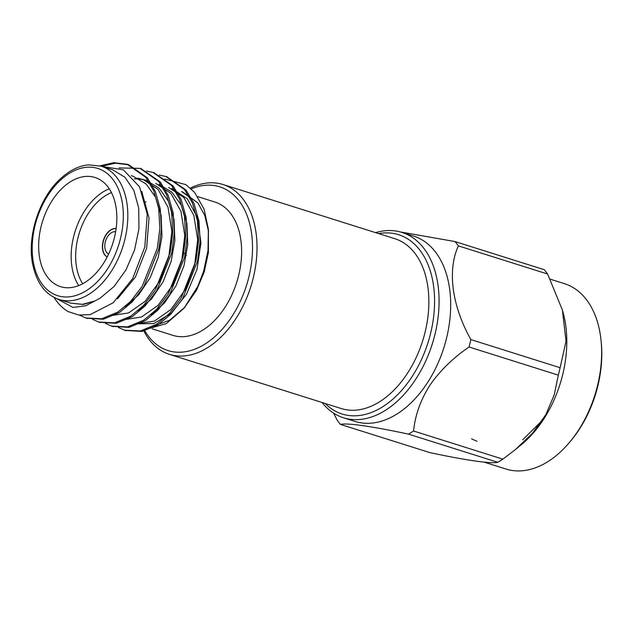 <?xml version="1.0" encoding="UTF-8"?>
<svg xmlns="http://www.w3.org/2000/svg" width="633" height="633" viewBox="0 0 633 633"><rect width="100%" height="100%" fill="white"/><g stroke="black" fill="none" stroke-linecap="round" stroke-linejoin="round"><path stroke-width="0.95" d="M325.109 403.45A94.001 60.459 -72.5 0 0 381.47 407.525A94.001 60.459 -72.5 0 0 434.57 299.274A94.001 60.459 -72.5 0 0 378.676 233.609M375.598 232.643A97.181 62.501 107.5 0 1 401.923 232.414A97.181 62.501 107.5 0 1 438.424 314.269A97.181 62.501 107.5 0 1 384.168 411.07A97.181 62.501 107.5 0 1 343.466 417.772A97.181 62.501 107.5 0 1 322.031 402.477M144.411 329.975A85.859 55.221 -72.5 0 0 204.008 344.661A85.859 55.221 -72.5 0 0 252.179 238.878A85.859 55.221 -72.5 0 0 191.269 188.879M190.383 188.072A89.039 57.271 107.5 0 1 222.974 184.504A89.039 57.271 107.5 0 1 256.42 259.514A89.039 57.271 107.5 0 1 206.706 348.205A89.039 57.271 107.5 0 1 169.415 354.345A89.039 57.271 107.5 0 1 143.469 330.244M186.395 255.376A11.766 7.564 -72.5 0 0 183.784 253.184M115.641 231.741A11.766 7.564 -72.5 0 0 105.608 240.856A11.766 7.564 -72.5 0 0 108.599 254.078M116.124 228.624A14.947 9.614 -72.5 0 0 103.654 240.239A14.947 9.614 -72.5 0 0 107.206 256.911M116.132 228.584A14.947 9.614 -72.5 0 0 103.424 240.168A14.947 9.614 -72.5 0 0 107.183 256.943M111.455 192.59A54.058 34.768 -72.5 0 0 79.426 232.604A54.058 34.768 -72.5 0 0 82.709 283.742M78.753 285.586A57.239 36.817 107.5 0 1 75.153 231.251A57.239 36.817 107.5 0 1 109.272 188.808M84.513 282.714A57.239 36.817 -72.5 0 0 116.472 225.696A57.239 36.817 -72.5 0 0 94.974 177.477A57.239 36.817 -72.5 0 0 42.64 220.996A57.239 36.817 -72.5 0 0 60.539 286.662A57.239 36.817 -72.5 0 0 84.513 282.714M99.998 165.822L113.805 162.689L127.193 164.303L145.78 177.327L153.787 190.96L158.709 208.518L159.864 228.347L157.316 248.342L142.243 286.219L130.62 301.419L117.825 312.093L101.715 318.755L85.851 317.988L79.457 315.123M119.091 167.927L140.091 168.37L158.677 181.394L166.693 195.027L171.614 212.585L172.762 232.422L170.214 252.417L155.148 290.286L143.525 305.486L130.73 316.16L114.613 322.822L98.74 322.055L92.513 319.285M146.365 171.021L153.012 172.445L171.583 185.461L179.59 199.102L184.519 216.66L185.667 236.489L183.119 256.484L168.046 294.361L156.422 309.561L143.636 320.227L127.518 326.889L111.645 326.122L105.41 323.352M159.271 175.088L165.893 176.504L184.48 189.536L192.495 203.169L197.417 220.727L198.564 240.556L196.016 260.551L180.951 298.428L169.328 313.628L156.533 324.294L140.423 330.956L124.551 330.197L118.316 327.427M112.721 169.834L124.938 177.256L133.887 190.493L138.73 208.202L138.959 228.687L134.576 249.932L125.991 269.864L114.059 286.52L99.935 298.293L95.029 300.889L83.192 304.489L70.667 303.112L82.527 304.338L95.029 300.889L85.59 305.802L72.961 307.448L56.535 298.539M141.737 191.356L149.024 217.942L146.627 248.247L135.383 277.135L117.54 298.752M131.253 175.665L133.159 176.267L146.104 183.989L155.489 197.1L161.114 215.347L161.961 236.449L158.21 257.433L150.203 277.705L138.611 294.899L125.207 306.586M134.243 178.902L137.638 178.87M139.395 178.989L144.387 179.859M137.867 178.174L146.065 180.342L159.01 188.056L168.394 201.167L174.012 219.422L174.866 240.524L171.116 261.492L163.1 281.78L151.501 298.974L138.105 310.661M158.97 184.401L171.915 192.123L181.299 205.25L186.917 223.504L187.764 244.615L184.013 265.591L175.99 285.879L164.382 303.072L150.971 314.759M171.867 188.476L187.431 198.928L197.512 217.728L200.922 243.009L197.029 269.27L186.529 294.218L171.06 313.414L153.764 323.55L136.277 323.811M164.786 179.012L185.857 184.63L194.632 192.424L204.079 209.167L208.392 229.296L208.028 250.47L203.684 271.082L197.844 286.306L183.95 308.35L166.265 323.605L146.286 329.358M142.813 179.313L157.981 189.314L167.998 207.157L171.867 231.354L168.821 256.879L159.516 281.4L145.123 301.316L128.618 312.939L111.408 315.59M155.726 183.388L170.878 193.374L180.911 211.232L184.781 235.429L181.726 260.962L172.421 285.475L158.021 305.391L141.515 317.014L124.313 319.665M168.631 187.455L183.799 197.456L193.817 215.307L197.686 239.503L194.632 265.029L185.327 289.558L170.926 309.466L154.42 321.089L137.211 323.732M181.536 191.53L197.82 202.813L182.391 191.799M54.058 297.383A79.505 51.131 107.5 0 0 68.198 311.602L78.737 315.036L90.139 314.641L113.18 302.772L132.685 278.567L144.815 246.973L147.228 214.263L139.553 186.822L123.38 169.858L101.929 166.408M101.597 166.305L115.388 163.187L128.768 164.794L147.347 177.818L155.354 191.459L160.276 209.017L161.431 228.845L158.875 248.84L143.81 286.717L132.186 301.909L119.392 312.583L103.274 319.246L86.618 318.217M140.89 168.631L160.244 181.893L168.259 195.526L173.181 213.084L174.328 232.912L171.78 252.907L156.707 290.784L145.084 305.984L132.297 316.65L116.187 323.313L99.523 322.284M153.787 172.698L173.149 185.96L181.157 199.593L186.078 217.151L187.233 236.979L184.686 256.974L169.612 294.851L157.989 310.051L145.194 320.725L129.077 327.388L112.421 326.359M166.693 176.765L186.047 190.027L194.062 203.66L198.984 221.218L200.131 241.046L197.583 261.041L182.518 298.918L170.894 314.118L158.1 324.792L141.982 331.455L125.326 330.426M145.986 201.721L145.313 202.291M153.328 326.193L169.604 320.258L184.971 307.116M183.95 308.35L196.515 290.254L204.23 271.961L208.407 252.551L208.392 229.32M208.566 231.567L204.823 215.584L197.82 202.813M152.292 328.867L172.849 335.348A69.891 44.951 -72.5 0 0 202.125 330.529A69.891 44.951 -72.5 0 0 241.141 260.915A69.891 44.951 -72.5 0 0 214.896 202.038L197.828 196.657M169.415 354.345L341.266 408.546A89.039 57.271 -72.5 0 0 378.558 402.406A89.039 57.271 -72.5 0 0 428.272 313.715A89.039 57.271 -72.5 0 0 394.826 238.704L222.974 184.504M401.923 232.414L413.531 236.069A97.181 62.501 107.5 0 1 443.915 347.549A97.181 62.501 107.5 0 1 355.073 421.436L343.466 417.772M458.347 245.873L547.616 274.026A112.603 72.423 -72.5 0 0 544.253 269.705L454.985 241.553A112.603 72.423 -72.5 0 1 458.347 245.873C447.23 270.338 451.804 305.399 470.849 339.573L560.118 367.726A112.603 72.423 -72.5 0 1 558.322 375.147L469.053 346.995A112.603 72.423 -72.5 0 0 470.849 339.573M408.435 434.111A112.603 72.423 -72.5 0 0 413.594 431.002L502.855 459.154A112.603 72.423 -72.5 0 1 500.292 460.769A112.603 72.423 -72.5 0 1 497.704 462.264L408.435 434.111C372.244 426.357 346.678 422.694 340.475 424.419L429.736 452.571C465.706 460.294 491.699 464.013 497.704 462.264M333.615 413.135L337.112 420.106A112.603 72.423 -72.5 0 0 340.475 424.419M469.053 346.995C453.006 357.977 439.943 370.748 429.854 385.299C420.526 400.088 415.106 415.319 413.594 431.002M400.452 231.979L454.985 241.553M547.616 274.026L562.397 310.051L566.029 341.227L560.118 367.726M558.322 375.147L554.215 394.929L545.828 414.686L532.598 433.138L515.539 449.47L502.855 459.154M562.674 311.072L563.164 312.876A97.181 62.501 107.5 0 1 521.695 444.374L515.539 449.462M550.227 279.185L564.486 283.679A97.181 62.501 107.5 0 1 601.184 341.852A97.181 62.501 107.5 0 1 569.455 442.451A97.181 62.501 107.5 0 1 546.73 462.343A97.181 62.501 107.5 0 1 506.028 469.045L484.142 462.137M569.455 442.451L570.657 441.019A94.001 60.459 -72.5 0 0 601.35 343.711L601.184 341.852M471.609 438.851L476.965 441.328M522.723 439.793L543.984 418.706M88.327 294.638A69.891 44.951 107.5 0 1 59.051 299.456C45.718 294.986 36.967 283.481 32.813 264.942C26.736 237.122 38.914 198.564 59.866 179.305C69.147 170.609 78.698 165.791 88.501 164.849L101.098 166.147A69.891 44.951 107.5 0 1 127.352 225.024A69.891 44.951 107.5 0 1 88.327 294.638M85.629 291.093A66.71 42.902 -72.5 0 0 112.69 179.155A66.71 42.902 -72.5 0 0 34.942 225.973A66.71 42.902 -72.5 0 0 85.629 291.093M112.729 169.818L101.098 166.147M70.667 303.12L59.051 299.456M167.476 177.011L165.917 176.512M154.579 172.936L153.012 172.445M141.673 168.869L140.107 168.378M128.776 164.802L127.209 164.303M126.102 330.687L124.543 330.189M113.204 326.612L111.637 326.122M100.299 322.545L98.74 322.055M87.401 318.478L85.835 317.98"/></g></svg>
